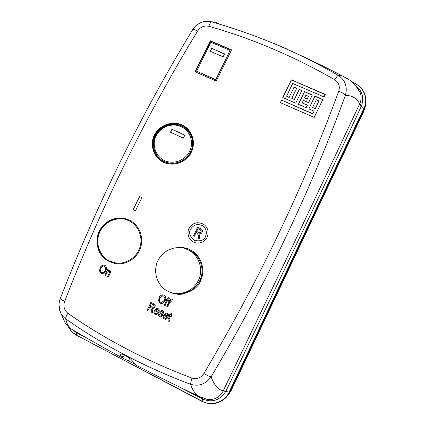 <?xml version="1.0" encoding="UTF-8"?>
<svg xmlns="http://www.w3.org/2000/svg" width="425" height="425" viewBox="0 0 425 425"><rect width="100%" height="100%" fill="white"/><g stroke="black" fill="none" stroke-linecap="round" stroke-linejoin="round"><path stroke-width="0.64" d="M198.332 280.548C203.936 269.503 198.937 254.841 188.004 249.804L185.927 248.923C179.308 245.597 162.956 247.764 157.022 262.538C152.033 277.451 161.819 288.803 167.955 291.237C171.126 292.809 174.484 293.595 178.032 293.585C187.175 293.133 193.943 288.788 198.332 280.548M186.819 249.231L189.555 250.346C200.35 255.313 205.286 269.785 199.761 280.681C195.431 288.809 188.753 293.096 179.732 293.542L178.792 293.563M225.845 397.72L229.707 393.263M364.623 109.172L365.319 106.293M181.071 126.671C172.21 122.421 160.368 126.852 156.124 135.957C153.042 140.803 152.458 154.424 164.454 160.634C176.954 165.867 187.653 156.82 189.582 151.369C194.22 142.322 190.113 130.544 181.071 126.671M181.629 126.071C172.343 121.635 159.997 126.236 155.518 135.793C152.299 140.861 151.683 155.114 164.236 161.622C177.321 167.105 188.525 157.627 190.543 151.927C195.41 142.428 191.08 130.114 181.629 126.071M226.132 397.455L231.025 390.894L363.672 111.578L365.272 106.537M129.641 358.402L128.462 360.836L135.857 364.746M76.649 335.283L202.077 401.211L202.698 399.102C212.293 402.863 219.985 400.302 225.776 391.42L229.123 392.121C224.591 402.204 211.639 406.523 202.077 401.211L202.061 401.418C210.476 405.328 218.222 404.271 225.292 398.23L229.712 392.11L231.025 390.894M202.757 398.14L202.698 399.102L202.624 398.092M73.052 330.214L76.176 332.472L76.064 331.755M352.633 82.285L353.855 82.907C363.757 86.843 368.581 99.041 363.853 108.476L361.457 105.963C364.241 97.994 362.477 91.364 356.166 86.078M361.277 106.356C318.006 199.49 272.908 294.376 225.978 391.011L223.263 390.788L292.724 245.847L359.683 103.902L361.277 106.356L361.457 105.963L359.773 103.711C361.404 100.056 361.558 96.385 360.235 92.692L358.402 89.282M74.263 330.708L70.646 328.605C85.499 337.429 103.036 347.374 123.25 358.44L121.513 356.931C120.217 355.704 120.031 354.811 120.96 354.248C121.13 352.84 130.422 358.206 131.506 360.039L136.792 365.617L139.368 366.956M218.864 23.943C217.138 22.477 214.79 21.771 211.82 21.824L211.592 21.834C210.789 21.962 209.87 23.444 208.84 26.286C204.08 25.362 200.324 26.966 197.561 31.105C146.258 115.361 101.973 205.387 64.717 301.171C63.043 306.064 64.101 310.101 67.883 313.278C66.183 315.987 65.461 317.852 65.716 318.872C63.32 317.14 61.535 314.941 60.361 312.269L65.328 323.186C67.766 326.23 69.541 328.036 70.646 328.605C68.436 326.676 66.789 323.43 65.716 318.872C103.27 345.286 144.835 367.078 190.416 384.253C192.599 390.134 195.277 394.097 198.443 396.153L201.354 397.582M123.255 358.445L128.462 360.836M199.633 23.178C203.378 21.245 207.283 20.772 211.358 21.771L215.99 23.099C241.543 30.6 266.188 39.753 289.924 50.554L289.967 50.575C305.942 57.811 322.017 66.061 338.21 75.342L342.231 75.847L348.043 78.779M192.573 29.872L192.668 29.718C195.511 24.22 204.669 19.492 211.358 21.771L215.99 23.099M287.752 49.364L273.036 43.026M204.133 398.613L207.974 399.532C214.784 399.936 219.852 397.088 223.167 390.989L225.776 391.42L225.978 391.011M90.53 340.154L76.346 332.568L76.213 331.84M223.167 390.989L223.263 390.788C218.248 389.826 214.2 385.162 211.108 376.789C205.711 384.221 198.815 386.707 190.416 384.253L191.935 378.085C146.572 360.99 105.219 339.384 67.883 313.278M64.717 301.171C61.891 300.013 60.398 299.173 60.244 298.669C58.549 303.593 58.586 308.125 60.361 312.269L58.985 304.916M338.688 91.327C342.433 92.629 344.664 93.962 345.382 95.317C310.425 191.181 265.668 285.005 211.108 376.789C209.738 376.725 207.336 375.62 203.894 373.469C258.522 281.35 303.455 187.308 338.688 91.327C340.234 86.477 338.916 82.593 334.735 79.682C336.462 77.021 337.62 75.576 338.21 75.342C345.286 80.091 347.677 86.753 345.382 95.317C352.229 95.466 357 98.329 359.683 103.902L359.773 103.711M171.865 315.626L171.472 316.444L170.675 316.041L168.81 320.078L169.442 320.647L169.145 321.518L168.56 321.215C167.732 320.62 167.647 319.85 168.3 318.915L169.878 315.637L169.283 315.334L169.681 314.516L170.276 314.819L170.967 313.384L172.061 313.172L171.073 315.223L171.865 315.626M163.609 315.053L165.973 312.922L167.232 313.145C168.56 314.197 168.789 315.525 167.928 317.135L167.801 317.385L164.326 315.616C163.79 316.673 163.933 317.549 164.762 318.261L165.516 318.378L166.51 317.746L167.253 318.256L165.723 319.303L164.358 319.074C162.982 318.033 162.732 316.689 163.609 315.053L166 312.917M152.665 312.981L151.768 312.524L151.704 310.399L150.62 307.62L149.616 307.11L147.937 310.574L147.151 310.17L150.949 302.334L153.733 303.748C155.167 304.438 155.566 305.538 154.923 307.047L153.159 308.433L152.102 308.311L152.665 312.981M99.407 231.041C104.571 219.996 118.676 214.79 129.227 220.102C140.107 225 144.994 239.673 139.299 250.771C136.924 256.148 129.147 264.722 116.652 263.782C107.164 262.071 100.969 257.024 98.069 248.646C96.427 241.071 96.873 235.2 99.407 231.041M176.8 247.621C181.273 247.015 185.555 247.658 189.651 249.56C200.945 254.591 206.189 269.668 200.43 281.01C198.347 287.22 192.132 291.614 181.783 294.19C177.682 294.605 173.634 293.877 169.644 291.996M154.397 135.166C159.221 125.168 172.077 120.355 181.932 124.913C191.866 129.322 196.334 142.115 191.335 152.182C189.21 158.196 177.39 168.194 163.588 162.403C150.344 155.539 151.002 140.51 154.397 135.166M216.288 81.095L195.086 71.804L210.311 40.768L231.545 49.852L216.288 81.095M133.025 209.69L139.48 196.52L141.876 197.667L135.421 210.853L133.025 209.69L135.421 210.848M188.944 228.491C192.7 222.652 197.636 221.271 203.74 224.357C208.027 227.763 209.158 232.061 207.129 237.251C206.152 240.114 200.531 245.076 193.779 242.213C186.952 238.914 187.234 231.051 188.944 228.491M308.805 108.864L314.925 96.098L322.803 99.493L314.224 117.417L280.335 102.627L281.562 100.088L312.821 113.709L314.048 111.148L308.805 108.864M302.186 102.903L307.408 105.172L306.186 107.727L298.35 104.322L304.47 91.593L312.306 94.972L308.635 102.622L303.408 100.358L302.186 102.903L307.312 105.379M294.068 87.114L296.666 88.235L291.773 98.387L294.371 99.514L299.264 89.351L301.862 90.472L295.747 103.19L282.784 97.553L291.332 79.826L325.252 94.382L324.031 96.937L292.697 83.47L286.593 96.14L289.181 97.261L294.068 87.114L289.181 97.261M100.029 267.925C100.81 266.071 102.138 265.115 104.008 265.062L104.927 265.349C106.723 266.757 107.047 268.563 105.899 270.773L103.796 273.163L102.096 273.551L101.054 273.243L99.477 270.938L100.188 267.941C100.953 266.135 102.244 265.179 104.061 265.067M108.428 276.85L107.658 276.462L109.326 273.052L109.177 271.108L108.773 270.985L107.142 272.382L105.644 275.442L104.879 275.055L107.626 269.45L108.295 269.79L107.902 270.592L109.73 270.39C110.76 271.187 110.888 272.191 110.107 273.413L108.428 276.85M154.418 310.377L156.852 308.237L158.031 308.47C159.348 309.517 159.572 310.84 158.711 312.444L158.583 312.694L155.13 310.935C154.594 311.987 154.737 312.864 155.555 313.565L156.262 313.692L157.303 313.055L158.042 313.56L156.432 314.622L155.157 314.383C153.786 313.342 153.542 312.008 154.418 310.377L156.883 308.237M162.1 311.552L161.309 311.36L160.767 311.748L160.788 312.348L161.516 313.129C162.515 313.809 162.807 314.691 162.398 315.77L160.974 316.922L159.63 316.662C158.552 316.035 158.217 315.1 158.637 313.862L159.476 314.165L160.082 315.876L160.847 316.035L161.537 315.509L161.606 314.898L161.011 314.203C159.981 313.501 159.619 312.587 159.922 311.461L161.229 310.457L162.467 310.723C163.508 311.281 163.848 312.131 163.482 313.273L162.642 312.975L162.1 311.552L162.754 312.954L163.498 313.22M159.062 297.734C159.768 296.039 160.979 295.062 162.701 294.807L164.071 295.131C165.931 296.581 166.287 298.43 165.134 300.682L162.993 303.11L161.702 303.503L160.172 303.174L158.53 300.81L159.178 297.728C159.864 296.076 161.043 295.104 162.711 294.807M168.135 299.306L167.88 299.837L168.768 300.289L168.374 301.102L167.482 300.656L165.118 305.548L164.326 305.15L166.69 300.252L166 299.907L166.393 299.088L167.089 299.439L168.698 297.643L170.101 298.297L169.649 298.956L168.805 298.626L168.135 299.306M170.611 300.555L170.356 301.086L171.248 301.538L170.855 302.356L169.963 301.904L167.593 306.802L166.802 306.404L169.166 301.506L168.475 301.155L168.868 300.337L169.564 300.688L171.163 298.892L172.582 299.545L172.13 300.204L171.28 299.875L170.611 300.555M197.561 31.105C194.947 29.729 193.317 29.267 192.668 29.718C141.525 113.645 97.383 203.299 60.244 298.669L60.281 298.573M170.675 316.041L171.498 316.386M170.967 313.384L170.276 314.819M172.056 313.177L171.073 313.363M169.283 315.334L169.878 315.637M169.761 314.553L169.394 315.313M168.56 321.215L168.667 321.194C167.843 320.593 167.753 319.823 168.406 318.888L169.989 315.616M169.171 321.449L168.667 321.194M164.358 319.074L164.47 319.053C163.094 318.006 162.844 316.668 163.721 315.037M165.808 319.281L164.47 319.053M165.585 318.362L166.563 317.783M164.326 315.616L167.833 317.321M151.768 312.524L152.66 312.901M150.62 307.62L151.826 310.383L151.89 312.508M152.102 308.311L153.244 308.422M147.151 310.17L151.045 302.388M147.969 310.51L147.278 310.154M149.616 307.11L150.742 307.61M117.358 263.84L117.151 263.824C107.7 262.113 101.527 257.088 98.637 248.742C97.001 241.198 97.442 235.349 99.971 231.205C105.076 220.299 118.942 215.087 129.434 220.203M178.989 247.578C182.745 247.371 186.336 248.051 189.762 249.613M182.676 294.084L182.113 294.142C178.659 294.498 175.196 294.02 171.721 292.713M191.192 152.224C189.098 158.137 177.48 167.965 163.917 162.276C150.902 155.529 151.544 140.755 154.881 135.501C159.625 125.672 172.258 120.939 181.948 125.423C191.707 129.758 196.1 142.333 191.192 152.224M195.346 71.915L210.444 41.124L210.311 40.768M210.444 41.124L231.423 50.102M141.87 197.678L139.48 196.52M139.607 196.594L133.158 209.753M193.975 242.298L193.869 242.25C187.042 238.951 187.329 231.099 189.035 228.538C192.716 222.78 197.588 221.361 203.649 224.299M322.703 99.71L314.925 96.098M314.909 96.353L308.895 108.906M312.821 113.709L314.048 111.148M312.811 113.942L281.562 100.088M281.594 100.337L280.463 102.68M312.2 95.189L304.47 91.593M304.47 91.858L298.456 104.369M291.773 98.387L294.371 99.514M296.56 88.448L294.084 87.385M289.202 97.516L286.593 96.14M325.146 94.605L291.332 79.826M291.348 80.102L282.912 97.607M301.761 90.69L299.264 89.351M299.269 89.617L294.387 99.769M99.477 270.938L100.188 267.941M101.054 273.243L99.641 270.953M102.202 273.557L101.214 273.254M107.658 276.462L109.326 273.052M108.455 276.797L107.812 276.473M107.902 270.592L109.204 270.215M104.879 275.055L107.753 269.519M105.671 275.389L105.039 275.065M109.177 271.108L108.843 270.996M109.48 273.068L109.331 271.123M155.157 314.383L155.279 314.362C153.908 313.326 153.664 311.987 154.535 310.362M156.522 314.606L155.279 314.362M156.336 313.682L157.362 313.098M155.13 310.935L158.615 312.63M161.357 311.355L162.212 311.536M159.922 311.461L161.266 310.452M161.606 314.898L161.128 314.181C160.097 313.48 159.736 312.572 160.039 311.445M161.537 315.509L161.723 314.877M160.921 316.019L161.654 315.488M159.63 316.662L159.747 316.641C158.684 316.03 158.344 315.116 158.738 313.9M161.054 316.907L159.747 316.641M158.53 300.81L159.178 297.728M160.172 303.174L158.647 300.804M161.803 303.493L160.289 303.163M169.203 298.733L169.681 298.913M168.852 298.626L169.309 298.722M167.37 298.849L167.089 299.439M168.736 297.643L167.482 298.839M166 299.907L166.69 300.252M166.478 299.131L166.111 299.896M164.326 305.15L166.802 300.247M165.144 305.495L164.438 305.139M167.482 300.656L168.401 301.054M171.679 299.981L172.162 300.162M171.323 299.875L171.79 299.97M169.846 300.098L169.564 300.688M171.201 298.892L169.958 300.087M168.475 301.155L169.166 301.506M168.953 300.379L168.582 301.144M166.802 306.404L169.278 301.495M167.62 306.749L166.908 306.388M169.963 301.904L170.877 302.303M166.951 313.947L167.583 314.962L167.402 316.158L167.689 314.941L166.951 313.947L166.069 313.825M154.254 306.638L153.069 307.456L150.062 306.197L151.295 303.652L153.468 304.683L154.254 306.638L153.143 307.445M230.01 50.432L215.889 79.927L196.605 71.23L210.832 42.218L230.01 50.432L215.762 79.613L196.605 71.23M202.528 225.787L202.677 225.882C206.258 228.661 207.219 232.199 205.551 236.497C204.266 240.199 200.616 241.549 194.602 240.534M312.651 107.445L316.322 99.779L318.952 100.916L315.26 108.827L312.651 107.445L315.26 108.827M307.243 98.94L304.629 97.808L307.238 99.19L308.465 96.39L307.238 99.19M103.849 266.039L104.651 266.273L105.836 268.478L105.304 270.38C104.736 271.761 103.764 272.489 102.382 272.574L102.324 272.568M157.755 309.272L158.371 310.277L158.19 311.472L158.488 310.261L157.755 309.272L156.926 309.14M162.594 295.8L163.747 296.05L164.99 298.313L164.464 300.252L161.829 302.483M167.402 316.158L164.767 314.824L166.032 313.831L166.844 313.963M153.468 304.683L154.132 306.648M151.295 303.652L153.345 304.693M215.889 79.927L215.762 79.613M190.591 229.282C188.44 232.677 189.72 236.401 194.432 240.454C200.488 241.528 204.165 240.194 205.472 236.454C207.14 232.151 206.183 228.607 202.592 225.834C197.62 223.396 193.619 224.549 190.591 229.282M318.952 100.916L315.276 108.588M304.629 97.808L305.857 95.264L308.465 96.39M105.145 270.364C104.577 271.745 103.604 272.478 102.223 272.558L101.49 272.34C100.162 271.288 99.928 269.949 100.783 268.324C101.357 266.868 102.361 266.103 103.796 266.029L104.492 266.252L105.682 268.462L105.304 270.38M158.19 311.472L155.571 310.144L156.883 309.145L157.638 309.283M164.353 300.257L161.739 302.488L160.613 302.255C159.237 301.176 158.982 299.806 159.843 298.148L162.568 295.8L163.636 296.05L164.879 298.318L164.464 300.252M170.457 132.218L171.923 129.232L184.854 135.139L183.387 138.136L170.457 132.218M210.141 51.239L211.581 48.296L224.57 53.879L223.125 56.833L210.141 51.239M199.628 238.818L198.624 238.335L198.533 236.013L197.301 232.996L196.175 232.454L194.331 236.263L193.449 235.838L197.62 227.221L201.333 229.038C202.491 229.867 202.746 230.95 202.098 232.3C201.418 233.612 200.372 234.09 198.958 233.729L199.527 235.859L199.628 238.818M171.923 129.232L184.801 135.251M170.659 132.313L172.072 129.434M211.581 48.296L224.485 54.049M210.317 51.319L211.677 48.54M197.609 233.155L198.618 236.056L198.709 238.377M197.62 227.221L201.291 229.011M193.54 235.88L197.71 227.269M200.595 229.904L201.296 231.928C200.669 232.884 199.84 233.07 198.815 232.491L196.663 231.444L198.018 228.65L200.573 229.893L201.211 231.88C200.584 232.836 199.755 233.022 198.73 232.443L198.815 232.491M198.73 232.443L196.663 231.444M129.051 220.83L127.792 220.272C121.752 216.941 105.963 218.259 99.466 232.602C93.952 247.207 103.429 258.639 109.406 260.934L115.515 262.894C125.805 264.562 136.659 257.662 139.899 247.35C143.23 237.07 138.375 225.319 129.051 220.83M363.672 111.578L365.633 104.63L365.16 107.132M364.151 109.066L229.712 392.11L229.123 392.121L363.853 108.476L364.151 109.066M76.346 332.568L76.479 334.985C72.999 333.11 70.332 330.379 68.468 326.793M353.616 83.22L353.855 82.907L352.846 82.482M177.087 385.804L202.512 399.006M121.513 356.931L125.646 355.635M208.84 26.286C251.791 38.457 293.755 56.254 334.735 79.682M203.894 373.469C200.956 377.942 196.966 379.477 191.935 378.085M185.927 248.923L187.51 249.475M225.292 398.23L226.594 397.03M202.05 401.413L76.612 335.261C72.957 333.285 70.189 330.406 68.303 326.634M353.935 82.838C363.046 87.38 366.945 94.642 365.633 104.63M207.974 399.532L198.443 396.153C178.596 386.702 158.042 376.523 136.792 365.617M358.392 89.261L360.235 92.692L355.045 84.74L350.668 80.623L342.231 75.847C325.667 67.182 308.247 58.756 289.967 50.575M215.985 23.093C240.906 30.372 265.556 39.525 289.924 50.554M117.151 263.824L116.652 263.782M182.113 294.142L181.783 294.19"/></g></svg>
